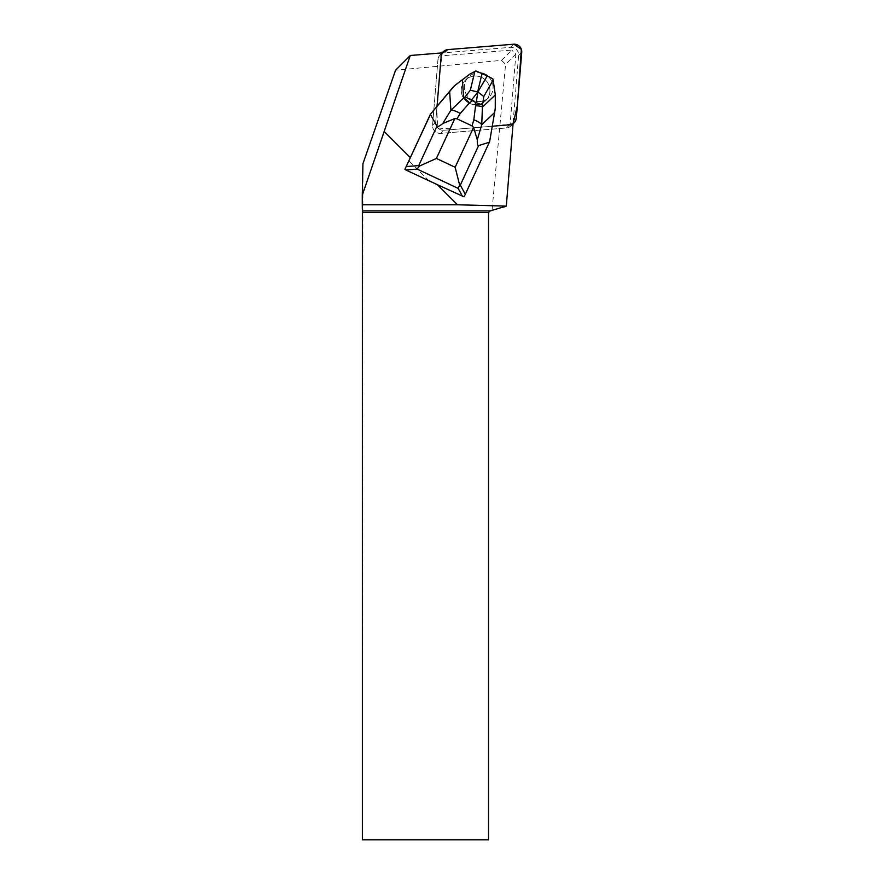 <?xml version="1.0" encoding="UTF-8"?>
<svg xmlns="http://www.w3.org/2000/svg" width="884" height="884" viewBox="0 0 884 884"><rect width="100%" height="100%" fill="white"/><g stroke="black" fill="none" stroke-linecap="round" stroke-linejoin="round"><path stroke-width="0.66" stroke-dasharray="4.42 3.31" d="M485.681 80.267A14.431 14.277 45 0 0 465.382 80.157A14.431 14.277 45 0 0 465.492 100.456A14.431 14.277 45 0 0 485.791 100.566A14.431 14.277 45 0 0 485.681 80.267M509.615 124.799L506.433 127.981L440.74 133.374A7.536 7.459 -135 0 1 432.574 125.208L437.967 59.526A7.536 7.459 -135 0 1 444.74 52.742L510.433 47.349A7.536 7.459 -135 0 1 518.599 55.515L513.206 121.207A7.536 7.459 -135 0 1 506.421 127.981L440.74 133.374L443.867 130.246L509.56 124.854A7.536 7.459 45 0 0 513.085 123.627L494.366 126.103L456.376 129.219L437.9 128.047L436.729 109.583L439.845 71.582L442.32 52.863A7.536 7.459 45 0 0 441.094 56.388L435.702 122.08A7.536 7.459 45 0 0 443.867 130.246L492.023 126.246L489.349 141.915L463.989 196.8M488.808 77.14A14.431 14.277 45 0 0 468.509 77.03A14.431 14.277 45 0 0 468.619 97.328A14.431 14.277 45 0 0 488.918 97.439A14.431 14.277 45 0 0 488.808 77.14M429.005 180.877L408.883 160.755M437.05 106.279L435.702 122.08A7.536 7.459 45 0 0 443.867 130.246L440.74 133.374A7.536 7.459 45 0 1 432.574 125.208L437.967 59.515L441.149 56.333M461.227 90.367A14.431 14.277 -135 0 1 485.681 80.267A14.431 14.277 -135 0 1 470.2 103.616A14.431 14.277 -135 0 1 461.227 90.367M481.327 73.085A14.431 14.277 45 0 0 480.266 72.919L480.211 72.974A14.431 14.277 45 0 0 473.327 100.478A14.431 14.277 45 0 0 488.576 76.908L488.631 76.853A14.431 14.277 45 0 0 487.813 76.135M480.266 72.919L488.631 76.853M362.374 839.8L362.926 163.75M362.926 839.8L488.521 839.8L488.521 212.514L492.023 210.414L505.582 64.388L501.559 60.366L395.568 70.212M501.559 60.366L511.836 50.079L439.16 56.046L442.343 52.863M506.068 206.646L492.023 210.414M509.56 124.854L506.421 127.981A7.536 7.459 45 0 0 509.902 126.788L515.869 54.112L511.836 50.079M439.16 56.046A7.536 7.459 45 0 0 437.967 59.515L441.094 56.388M509.902 126.788L513.085 123.605M515.869 54.112L505.582 64.388M495.261 108.677L491.979 126.29M459.26 81.693L459.028 81.925A41.15 40.697 45 0 0 454.166 86.068M459.028 81.925L469.802 74.123M475.935 70.952L480.211 72.974M488.576 76.908L492.863 78.919M494.399 85.704L495.637 98.809M494.929 108.997A41.15 40.697 45 0 0 495.405 99.041M518.599 55.515L521.726 52.388M516.333 118.069L513.206 121.207M444.74 52.742L447.879 49.614M513.56 44.222L510.433 47.349M432.574 125.208L435.702 122.08L432.574 125.208M440.099 54.885L442.111 52.885M511.062 125.848L513.063 123.837M485.791 100.566L488.918 97.439L485.791 100.566M465.382 80.157L468.509 77.03L465.382 80.157"/><path stroke-width="1.33" d="M410.275 55.493L362.274 195.198L362.926 163.75L395.568 70.212L410.275 55.493L442.343 52.863L447.89 49.603L513.891 44.2L521.361 49.36L517.35 105.793L513.085 123.627A7.536 7.459 45 0 0 516.333 118.069L521.726 52.388A7.536 7.459 45 0 0 513.56 44.222L447.879 49.614A7.536 7.459 45 0 0 441.149 56.333L437.05 106.279L430.42 114.191L404.949 169.264L405.922 170.015L417.149 169.098L419.292 166.137L436.398 158.446L454.829 118.544L456.951 118.799L472.034 125.893L473.592 127.373L477.294 139.782L481.736 124.755L482.509 105.019L483.769 96.522L493.173 80.09L492.863 78.919L487.261 75.869L475.935 70.952L469.802 74.123L454.453 85.781L430.696 113.914L404.949 169.264M384.418 131.727L410.342 157.65M405.922 170.015L437.37 184.679L457.459 204.768L362.274 204.768L362.274 195.198M437.37 184.679L463.989 196.8L465.316 194.292L460.321 185.121L478.564 145.628C477.614 145.882 477.194 143.937 477.294 139.782M457.459 204.768L506.311 206.105L490.101 210.933L362.374 210.933L362.374 839.8L488.521 839.8L488.521 212.514L362.374 212.514M492.266 126.224L509.615 124.799A7.536 7.459 45 0 0 513.085 123.605L506.311 206.105M487.813 76.135A14.431 14.277 45 0 0 481.327 73.085M362.374 210.933L362.274 204.768M490.101 210.933L488.521 212.514M465.316 194.292L489.626 141.639L495.261 108.677L495.294 94.919L482.642 106.953A11.083 3.536 -4 0 0 475.57 105.815L473.813 119.87L472.034 125.893M473.592 127.373L455.149 167.275L459.658 185.132L460.321 185.121M459.658 185.132L458.144 188.38L462.575 196.535M437.05 106.268L452.1 88.356M454.288 85.947L454.166 86.068A41.15 40.697 45 0 0 451.768 88.687M493.173 80.09L495.294 94.919M489.371 142.213L478.564 145.628M456.951 118.799L460.233 113.472L469.426 102.931A11.083 4.033 -127.5 0 0 463.636 98.002L450.895 110.246L442.729 123.528C439.514 126.202 437.602 127.053 436.994 126.069L430.453 114.489M471.282 100.356L477.835 92.002L476.255 102.699L465.15 96.853L463.636 98.002L462.387 79.438M477.802 91.98L470.332 90.201L465.15 96.853M487.261 75.869L477.835 92.002M436.994 126.069L418.751 165.562L419.292 166.137M442.729 123.528L454.829 118.544M477.99 92.069L483.769 96.522M476.255 102.699L482.509 105.019M494.631 112.489L481.736 124.755A11.083 4.122 -163.5 0 0 473.813 119.87M460.233 113.472A11.083 4.265 -148.4 0 0 450.895 110.246L449.624 91.306M417.149 169.098L458.144 188.38M455.149 167.275L436.398 158.446M474.841 71.46L470.332 90.201M418.751 165.562L406.386 166.568M477.647 91.903L482.089 73.438M475.327 102.4L475.57 105.815M469.426 102.931L472.1 100.886M442.111 52.885L443.238 51.747M513.063 123.837L514.201 122.71"/></g></svg>
